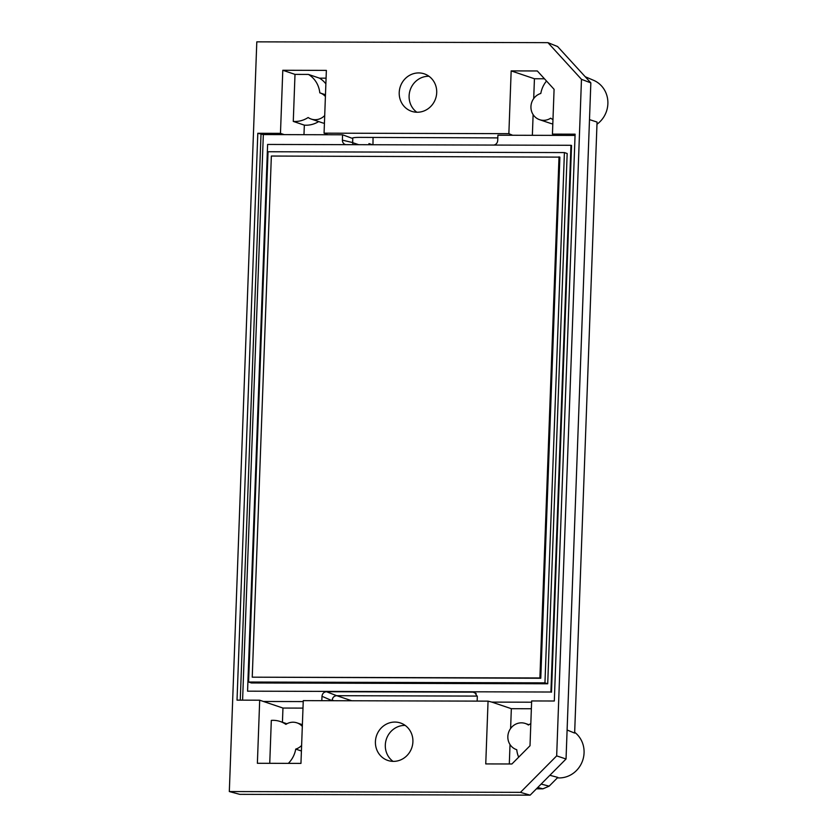<?xml version="1.0" encoding="UTF-8"?>
<svg xmlns="http://www.w3.org/2000/svg" width="837" height="837" viewBox="0 0 837 837"><rect width="100%" height="100%" fill="white"/><g stroke="black" fill="none" stroke-linecap="round" stroke-linejoin="round"><path stroke-width="1.26" d="M247.564 691.174L267.61 144.445L570.96 145.282L550.913 692.021L247.564 691.174L550.913 692.021M248.589 682.029L251.351 682.961L547.722 683.777L567.172 153.506L564.41 152.575L268.039 151.748L248.589 682.029L544.96 682.846L564.41 152.575M332.132 700.705L321.983 696.29C322.35 693.517 323.856 692 326.503 691.728L473.125 692.136L474.82 692.502L477.31 696.719L477.153 701.113M332.216 700.705L332.258 700.14A4.593 4.331 108.7 0 1 336.777 695.693L336.673 695.693C334.015 695.966 332.509 697.483 332.143 700.255M351.781 700.768L336.777 695.693L477.299 696.091M302.314 726.443A13.79 13.005 -71.3 0 0 296.947 722.854A13.79 13.005 -71.3 0 0 285.888 724.371A25.288 23.834 -71.3 0 0 280.228 721.504A25.288 23.834 -71.3 0 0 271.314 720.385L269.744 763.313M301.414 751.009L295.733 749.094A13.79 13.005 -71.3 0 0 301.613 745.453M288.357 763.365A25.288 23.834 -71.3 0 0 295.733 749.094M302.984 708.112L282.958 708.05L282.435 722.258M531.61 702.212L491.853 702.107L488.055 701.144L303.266 700.632L300.954 763.407L257.377 763.281L259.69 700.203L237.028 700.14L257.806 133.292L280.468 133.355L282.791 70.266L326.367 70.392L324.065 133.156L508.865 133.669L512.631 135.259L497.9 135.217L497.712 140.574C497.44 143.001 496.163 144.508 493.882 145.073M530.825 723.639A25.288 23.834 -71.3 0 0 528.409 725.041A13.79 13.005 -71.3 0 0 525.333 723.482A13.79 13.005 -71.3 0 0 508.603 732.396A13.79 13.005 -71.3 0 0 516.502 749.628A13.79 13.005 -71.3 0 0 516.753 749.701A25.288 23.834 -71.3 0 0 518.668 757.171M531.369 708.74L511.334 708.688L510.612 728.504M510.015 744.543L509.304 763.982M303.224 701.584L263.467 701.479L259.69 700.203M325.415 96.517A13.79 13.005 -71.3 0 0 320.048 92.928A13.79 13.005 -71.3 0 0 319.797 92.844A25.288 23.834 -71.3 0 0 308.445 74.43L295.001 74.388L282.791 70.266M325.875 83.867A25.288 23.834 -71.3 0 0 319.504 78.155L308.445 74.43M295.001 74.388L293.274 121.407L304.333 125.142A25.288 23.834 -71.3 0 0 318.677 121.574M293.274 121.407A25.288 23.834 -71.3 0 0 308.142 117.515A13.79 13.005 -71.3 0 0 311.228 119.063A13.79 13.005 -71.3 0 0 324.714 115.516M311.228 119.063L322.276 122.788A13.79 13.005 -71.3 0 0 324.432 123.311M304.333 125.142L303.977 134.684M326.085 78.176L319.504 78.155M324.065 133.156L327.842 134.747L342.574 134.788L342.375 140.145C342.438 142.457 343.526 143.954 345.629 144.613L345.869 144.665M497.806 137.896L359.429 137.383C354.888 137.404 352.482 137.718 352.199 138.314L342.574 134.788M393.442 761.377A19.774 18.634 108.7 0 1 387.834 760.446A19.774 18.634 108.7 0 1 376.504 735.754A19.774 18.634 108.7 0 1 400.484 722.99A19.774 18.634 108.7 0 1 412.578 744.763A19.774 18.634 108.7 0 1 393.442 761.377M256.802 41.85L229.317 791.551L520.457 792.357L556.668 755.884L581.474 79.327L547.942 42.656L256.802 41.85M417.244 112.242A19.774 18.634 108.7 0 1 411.637 111.321A19.774 18.634 108.7 0 1 400.306 86.629A19.774 18.634 108.7 0 1 424.286 73.855A19.774 18.634 108.7 0 1 436.38 95.627A19.774 18.634 108.7 0 1 417.244 112.242M488.055 701.144L485.753 763.919L511.909 763.982L530.009 745.746L531.652 700.946L554.314 701.008L575.103 134.171L552.441 134.108L554.084 89.308L537.323 70.967L511.166 70.894L508.865 133.669M546.509 81.032A25.288 23.834 -71.3 0 0 540.817 93.451A13.79 13.005 -71.3 0 0 530.951 106.445A13.79 13.005 -71.3 0 0 539.603 119.691A13.79 13.005 -71.3 0 0 550.662 118.184A25.288 23.834 -71.3 0 0 552.975 119.586M544.458 78.783L534.435 78.751L533.703 98.578M533.117 114.617L532.363 135.312M539.603 119.691L550.662 123.426A13.79 13.005 -71.3 0 0 552.807 123.939M520.457 792.357L530.145 795.15L239.738 794.344L229.317 791.551M556.668 755.884L566.042 758.992L590.838 82.884L557.599 46.537L547.942 42.656M581.474 79.327L590.838 82.884M393.034 761.367A19.774 18.634 108.7 0 1 386.328 739.301A19.774 18.634 108.7 0 1 404.773 725.397A19.774 18.634 108.7 0 1 405.171 725.407M566.042 758.992L530.145 795.15M416.836 112.242A19.774 18.634 108.7 0 1 410.193 89.967A19.774 18.634 108.7 0 1 428.983 76.272M536.433 788.82L542.878 788.831L549.135 786.173L541.141 784.07M589.489 119.607L597.053 122.066L574.642 733.086L567.109 730.021M549.867 775.292L557.84 777.406L549.135 786.173M534.435 78.751L511.166 70.894M512.631 135.259L575.05 135.427M552.441 134.108L556.218 135.385M596.969 124.242A25.288 23.834 -71.3 0 0 598.989 122.631A25.288 23.834 -71.3 0 0 593.642 80.331L585.199 76.722M373.051 137.425L372.967 144.738M368.939 144.728L368.971 143.577L369.086 144.728M353.12 144.686A4.593 4.331 108.7 0 1 352.701 142.677L352.743 138.764L352.597 142.552L342.375 140.145M242.594 700.15L263.331 134.569L257.806 133.292M263.331 134.569L284.256 134.631L280.468 133.355M284.256 134.631L327.842 134.747M321.983 696.29L321.816 700.684M570.96 145.282L571.545 145.481L551.489 692.209M511.334 708.688L491.853 702.107M557.39 777.855A25.288 23.834 -71.3 0 0 559.88 777.918A25.288 23.834 -71.3 0 0 582.782 760.101A25.288 23.834 -71.3 0 0 574.674 732.281M282.958 708.05L263.467 701.479M353.015 144.686L352.597 142.552M547.722 683.777L544.96 682.846M559.88 157.126L540.775 678.263L252.24 677.175L271.355 156.038L559.88 157.126M559.011 156.833L539.896 677.97L540.775 678.263M539.896 677.97L252.24 677.175M326.503 691.728L336.673 695.693M473.125 692.136L476.211 693.549M542.878 788.831L537.752 787.491M368.971 143.577L372.402 144.738M352.754 137.917L352.743 138.764M352.701 142.677L358.696 144.696M240.261 700.14L261.008 134.37M333.963 700.715L332.258 700.14M286.903 723.764L280.228 721.504M325.478 94.759L320.048 92.928M528.932 724.706L525.333 723.482M302.377 724.685L296.947 722.854"/></g></svg>
